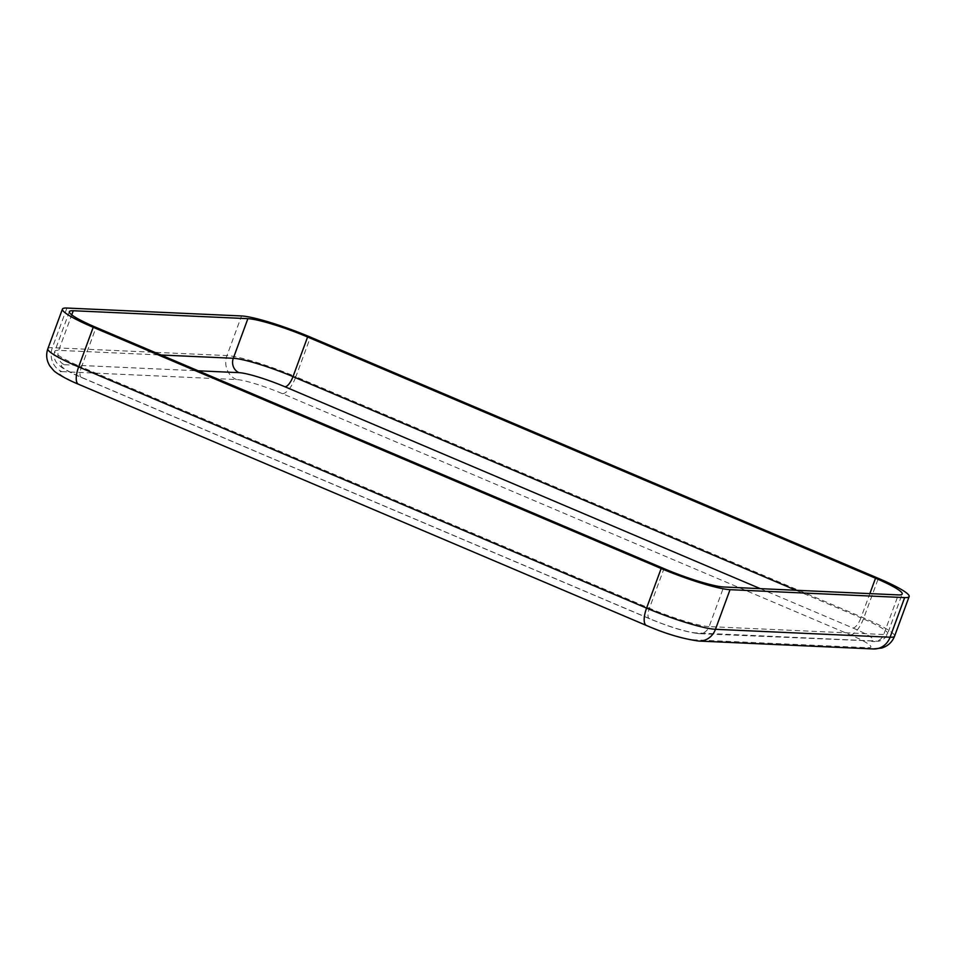 <?xml version="1.0" encoding="UTF-8"?>
<svg xmlns="http://www.w3.org/2000/svg" width="957" height="957" viewBox="0 0 957 957"><rect width="100%" height="100%" fill="white"/><g stroke="black" fill="none" stroke-linecap="round" stroke-linejoin="round"><path stroke-width="0.72" stroke-dasharray="4.79 3.59" d="M61.87 371.627L236.487 379.546A37 4.618 -159.8 0 1 282.411 393.662L850.342 634.874A37 4.618 -159.8 0 1 867.879 647.71L693.263 639.79A37 4.618 -159.8 0 1 647.339 625.663L79.395 384.451A37 4.618 -159.8 0 1 61.87 371.627A18.494 17.082 92.6 0 1 52.348 347.666L226.965 355.573A55.494 6.926 -159.8 0 1 295.845 376.759L310.427 337.139M760.253 588.639L852.878 627.983A37 4.618 -159.8 0 1 870.415 640.819L695.799 632.9A37 4.618 -159.8 0 1 649.875 618.772L81.931 377.56A37 4.618 -159.8 0 1 64.406 364.737A11.101 10.252 92.6 0 1 58.688 350.358L71.751 314.865M81.931 377.56A11.101 4.031 -67 0 1 81.393 377.441A11.101 4.031 -67 0 1 81.477 367.033A48.101 6.005 -159.8 0 1 54.8 351.267A48.101 6.005 -159.8 0 1 58.688 350.358L160.979 354.999M64.406 364.737L198.195 370.802M649.875 618.772A11.101 4.031 -67 0 1 649.336 618.653A11.101 4.031 -67 0 1 649.408 608.245L81.477 367.033L96.059 327.414M695.799 632.9A11.101 10.252 -87.4 0 0 699.1 633.654A11.101 10.252 -87.4 0 0 709.113 626.608A48.101 6.005 -159.8 0 1 649.408 608.245L663.991 568.625M870.415 640.819A11.101 10.252 -87.4 0 0 873.717 641.561A11.101 10.252 -87.4 0 0 883.73 634.515L709.113 626.608L723.695 586.988M852.878 627.983A11.101 4.031 113 0 0 860.941 617.839A48.101 6.005 -159.8 0 1 887.629 633.606A48.101 6.005 -159.8 0 1 883.73 634.515L898.312 594.907M796.021 590.266L860.941 617.839L869.853 593.615M236.487 379.546A18.494 17.082 92.6 0 1 226.965 355.573L241.535 315.954M282.411 393.662A18.494 6.723 113 0 0 295.845 376.759L863.788 617.971A55.494 6.926 -159.8 0 1 894.568 636.166M47.85 348.707A55.494 6.926 -159.8 0 1 52.348 347.666L66.918 308.046M79.395 384.451A18.494 6.723 -67 0 1 78.51 384.259M647.339 625.663A18.494 6.723 -67 0 1 646.442 625.471M693.263 639.79A18.494 17.082 -87.4 0 0 698.766 641.046M867.879 647.71A18.494 17.082 -87.4 0 0 873.382 648.954M850.342 634.874A18.494 6.723 113 0 0 863.788 617.971L878.359 578.351M69.371 311.647L54.8 351.267C53.389 355.334 54.047 359.246 56.786 362.978L61.368 367.177C68.27 371.83 76.991 375.575 81.393 377.441L649.336 618.653C670.151 627.302 686.731 632.302 699.1 633.654L878.478 641.25C883.012 640.185 886.062 637.637 887.629 633.606L902.2 593.986"/><path stroke-width="1.44" d="M93.212 327.294A55.494 6.926 -159.8 0 1 62.432 309.087A55.494 6.926 -159.8 0 1 66.918 308.046L241.535 315.954A55.494 6.926 -159.8 0 1 310.427 337.139L878.359 578.351A55.494 6.926 -159.8 0 1 909.15 596.546A55.494 6.926 -159.8 0 1 904.652 597.599L730.035 589.679A55.494 6.926 -159.8 0 1 661.155 568.506L93.212 327.294L78.641 366.914A55.494 6.926 -159.8 0 1 47.85 348.707C45.78 354.76 46.474 360.55 49.92 366.076L53.401 370.215C54.968 372.393 65.459 378.924 78.51 384.259A18.494 6.723 -67 0 1 78.641 366.914L646.573 608.126L661.155 568.506M96.059 327.414A48.101 6.005 -159.8 0 1 69.371 311.647A48.101 6.005 -159.8 0 1 73.27 310.738L247.887 318.657A48.101 6.005 -159.8 0 1 307.592 337.008L875.523 578.219A48.101 6.005 -159.8 0 1 902.2 593.986A48.101 6.005 -159.8 0 1 898.312 594.907L723.695 586.988A48.101 6.005 -159.8 0 1 663.991 568.625L96.059 327.414M198.195 370.802L239.023 372.656A11.101 10.252 92.6 0 1 233.305 358.277L247.887 318.657M160.979 354.999L233.305 358.277A48.101 6.005 -159.8 0 1 293.009 376.627L307.592 337.008M239.023 372.656A37 4.618 -159.8 0 1 284.947 386.772A11.101 4.031 113 0 0 293.009 376.627L796.021 590.266M71.751 314.865L73.27 310.738M869.853 593.615L875.523 578.219M284.947 386.772L760.253 588.639M78.51 384.259L646.442 625.471A18.494 6.723 -67 0 1 646.573 608.126A55.494 6.926 -159.8 0 0 715.465 629.299L730.035 589.679M646.442 625.471C665.175 633.654 682.616 638.845 698.766 641.046A18.494 17.082 -87.4 0 0 715.465 629.299L890.082 637.218L904.652 597.599M873.382 648.954A18.494 17.082 -87.4 0 0 890.082 637.218A55.494 6.926 -159.8 0 0 894.568 636.166C892.223 642.111 887.952 646.071 881.744 648.045L873.382 648.954L698.766 641.046M62.432 309.087L47.85 348.707M909.15 596.546L894.568 636.166"/></g></svg>
